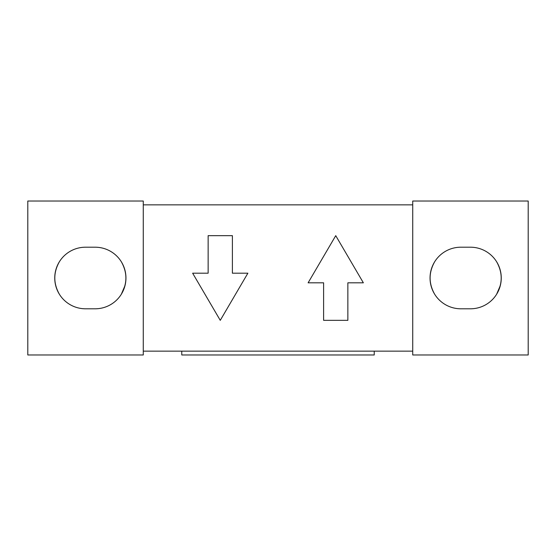 <?xml version="1.0" encoding="UTF-8"?>
<svg xmlns="http://www.w3.org/2000/svg" width="556" height="556" viewBox="0 0 556 556"><rect width="100%" height="100%" fill="white"/><g stroke="black" fill="none" stroke-linecap="round" stroke-linejoin="round"><path stroke-width="0.83" d="M143.274 351.135L412.726 351.135L412.726 204.865L143.274 204.865L143.274 201.015L27.8 201.015L27.8 354.985L143.274 354.985L143.274 204.865M308.121 282.809L323.613 282.809L323.613 320.339L347.861 320.339L347.861 282.809L363.36 282.809L335.741 235.661L308.121 282.809M232.387 235.661L208.139 235.661L208.139 273.191L192.64 273.191L220.259 320.339L247.879 273.191L232.387 273.191L232.387 235.661M412.726 204.865L412.726 201.015L528.2 201.015L528.2 354.985L412.726 354.985L412.726 351.135M470.459 247.205A30.795 30.795 0 0 1 501.255 278A30.795 30.795 0 0 1 470.459 308.795L460.841 308.795A30.795 30.795 0 0 1 430.045 278A30.795 30.795 0 0 1 460.841 247.205L470.459 247.205A30.795 30.795 0 0 1 496.64 261.786C502.707 272.6 502.707 283.407 496.64 294.214A30.795 30.795 0 0 1 470.459 308.795M434.66 261.786C428.593 272.593 428.593 283.4 434.66 294.214C428.593 283.407 428.593 272.6 434.66 261.786A30.795 30.795 0 0 1 460.841 247.205M85.541 308.795A30.795 30.795 0 0 1 59.36 294.214C53.293 283.407 53.293 272.6 59.36 261.786A30.795 30.795 0 0 1 85.541 247.205L95.159 247.205A30.795 30.795 0 0 1 125.955 278A30.795 30.795 0 0 1 95.159 308.795L85.541 308.795A30.795 30.795 0 0 1 54.745 278A30.795 30.795 0 0 1 85.541 247.205M121.41 261.904L123.175 265.219M125.01 270.431L125.691 273.969M125.955 278L125.691 282.031M125.01 285.569L121.34 294.214A30.795 30.795 0 0 1 95.159 308.795M496.71 261.904L498.475 265.219M500.31 270.431L500.991 273.969M501.255 278L500.991 282.031M500.31 285.569L496.64 294.214M374.23 351.135L374.23 354.985L181.77 354.985L181.77 351.135M121.34 294.214C127.407 283.407 127.407 272.6 121.34 261.786M59.36 261.786C53.293 272.593 53.293 283.4 59.36 294.214"/></g></svg>
